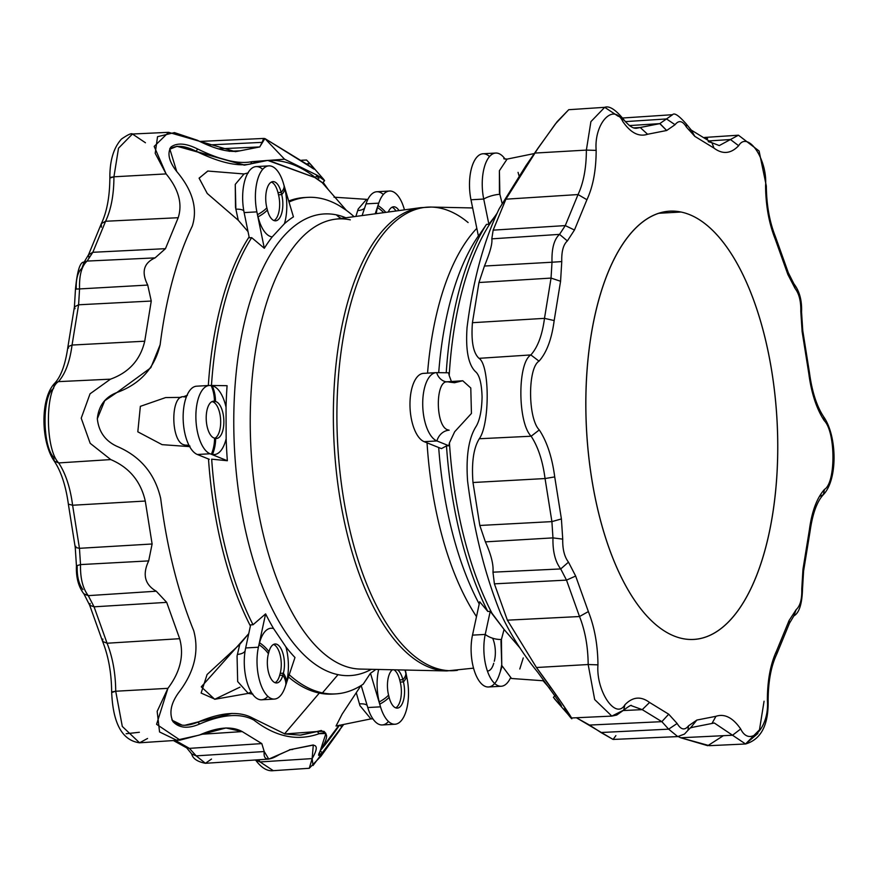 <?xml version="1.0" encoding="UTF-8"?>
<svg xmlns="http://www.w3.org/2000/svg" width="878" height="878" viewBox="0 0 878 878"><rect width="100%" height="100%" fill="white"/><g stroke="black" fill="none" stroke-linecap="round" stroke-linejoin="round"><path stroke-width="1.32" d="M325.903 733.492L323.993 731.33L317.254 731.528L319.142 733.69C297.433 741.471 275.681 736.938 253.896 720.092C275.681 736.938 297.433 741.471 319.142 733.69L325.903 733.492L318.736 755.42L322.27 752.742L320.13 750.756C325.409 744.72 331.873 736.192 339.523 725.184L341.948 726.797L343.583 724.471L322.27 752.742C317.836 757.099 317.43 755.969 321.063 749.34C329.009 736.412 328.361 731.198 319.142 733.69L317.254 731.528L284.922 733.964L252.524 718.028L284.922 733.964L300.166 735.127L317.254 731.528L301 735.073L321.359 730.518L324.586 732.768M350.3 219.84A225.405 100.224 -93.2 0 0 334.891 219.259A225.405 100.224 86.8 0 0 251.02 449.624A225.405 100.224 86.8 0 0 360.32 669.069A225.405 100.224 -93.2 0 1 251.02 449.624A225.405 100.224 -93.2 0 1 334.891 219.259L420.551 207.68L431.263 207.065A232.132 103.22 86.8 0 0 337.02 426.949A232.132 103.22 86.8 0 0 441.579 669.727A28.502 25.352 101.8 0 1 438.023 669.925A232.132 103.22 86.8 0 0 446.737 670.935A232.132 103.22 -93.2 0 1 438.023 669.925A232.132 103.22 -93.2 0 1 333.717 435.192A232.132 103.22 -93.2 0 1 420.551 207.68A232.132 103.22 86.8 0 0 333.717 435.192A232.132 103.22 86.8 0 0 438.023 669.925A28.502 25.352 -78.2 0 0 441.579 669.727A232.132 103.22 -93.2 0 1 337.02 426.949A232.132 103.22 -93.2 0 1 431.263 207.065A232.132 103.22 -93.2 0 1 439.977 208.075A232.132 103.22 -93.2 0 1 468.117 222.551M476.491 616.608A225.405 100.224 -93.2 0 1 427.048 442.83A225.405 100.224 86.8 0 0 476.491 616.608M427.553 373.128A225.405 100.224 -93.2 0 1 476.82 228.346A225.405 100.224 86.8 0 0 427.553 373.128M441.579 669.727A232.132 103.22 86.8 0 0 457.449 670.32A232.132 103.22 -93.2 0 1 441.579 669.727M704.595 137.451L738.442 135.201L730.452 139.525L738.442 135.201L759.086 150.994L766.34 186.059C766.527 205.079 769.556 221.925 775.406 236.599L775.175 238.981L787.873 274.518L788.312 272.729L787.873 274.518L775.175 238.981L775.406 236.599L788.312 272.729L793.964 283.923L795.051 288.401C799.123 293.746 801.043 301.428 800.802 311.427L802.13 331.621L808.814 373.644C811.393 393.212 816.54 408.874 824.255 420.628C835.713 432.053 835.889 482.735 824.497 489.397C816.847 497.947 811.81 511.479 809.362 530.005L802.964 569.306L801.768 588.973C802.075 599.092 800.209 605.974 796.17 609.628L789.081 620.537L776.613 650.828C770.5 663.911 767.416 680.351 767.372 700.172C769.655 727.149 749.988 748.374 740.681 728.97C732.856 717.655 724.613 713.43 715.954 716.305L696.858 720.059L688.484 725.854C684.719 730.617 680.944 729.827 677.136 723.483L668.707 714.198L649.566 702.466C640.874 695.969 632.643 696.759 624.884 704.825C615.697 720.377 595.866 690.92 597.962 664.855C597.775 644.979 594.571 627.221 588.359 611.582L575.661 576.045L568.483 562.15C564.411 556.806 562.491 549.134 562.732 539.136L561.404 518.942L554.72 476.908C552.141 457.339 546.994 441.678 539.279 429.935C527.821 418.499 527.645 367.816 539.037 361.154C546.676 352.616 551.724 339.073 554.172 320.558L560.57 281.256L561.766 261.578C561.459 251.47 563.325 244.589 567.364 240.934L574.453 230.025L586.921 199.723C593.034 186.652 596.118 170.2 596.162 150.379C593.879 123.403 613.546 102.177 622.842 121.581C630.678 132.907 638.921 137.133 647.58 134.257L666.676 130.493L675.05 124.709C678.815 119.946 682.59 120.725 686.398 127.069L694.816 136.364L713.968 148.097C722.66 154.594 730.891 153.804 738.65 145.726C747.826 130.174 767.668 159.642 765.572 185.708C765.759 205.573 768.963 223.33 775.175 238.981C768.963 223.33 765.759 205.573 765.572 185.708L766.34 186.059L765.572 185.708C767.668 159.642 747.826 130.174 738.65 145.726L730.452 139.525L738.65 145.726C730.891 153.804 722.66 154.594 713.968 148.097L711.959 142.752L713.968 148.097L694.816 136.364L691.293 130.109L694.816 136.364L686.398 127.069L686.322 124.05C678.946 115.611 674.37 112.494 672.581 114.7L666.512 118.947L675.05 124.709L666.512 118.947L659.762 123.622L666.676 130.493L659.971 123.611L640.194 127.475L647.58 134.257L640.194 127.475L636.407 128.287L659.762 123.622L672.581 114.7L622.458 118.025M730.452 139.525L719.269 145.572L730.452 139.525L709.512 140.897L730.452 139.525M708.217 141.654L711.959 142.752L691.293 130.109L686.333 124.083M688.593 129.637L691.293 130.109M622.381 117.915C614.885 109.157 608.992 105.634 604.712 107.325L590.905 121.636L586.372 150.094L590.905 121.636L604.712 107.325L617.914 116.061L622.381 117.915L622.842 121.581L622.381 117.915C628 125.159 632.665 128.616 636.407 128.287M586.372 150.094L596.162 150.379L586.372 150.094C586.328 167.95 583.552 182.778 578.042 194.554L586.921 199.723L578.042 194.554L565.278 225.591L574.453 230.025L565.278 225.591L559.549 234.371L567.364 240.934L559.549 234.371C554.095 239.288 551.582 248.573 552.01 262.226L561.766 261.578L552.01 262.226L551.044 278.085L560.57 281.256L551.044 278.085L544.492 318.352L554.172 320.558L544.492 318.352C542.286 335.045 537.742 347.238 530.861 354.931L539.037 361.154L530.861 354.931C517.383 362.812 517.592 422.713 531.146 436.223L539.279 429.935L531.146 436.223C538.093 446.803 542.725 460.917 545.051 478.543L554.72 476.908L545.051 478.543L551.9 521.609L561.404 518.942L551.9 521.609L552.964 537.885L562.732 539.136L552.964 537.885C552.635 551.384 555.225 561.733 560.724 568.933L568.483 562.15L560.724 568.933L566.508 580.117L575.661 576.045L566.508 580.117L579.513 616.532L588.359 611.582L579.513 616.532C585.121 630.624 588.008 646.625 588.172 664.525L597.962 664.855L588.172 664.525L594.68 699.579L611.823 716.097L594.68 699.579L588.172 664.525C588.008 646.625 585.121 630.624 579.513 616.532L566.508 580.117L560.724 568.933C555.225 561.733 552.635 551.384 552.964 537.885L551.9 521.609L545.051 478.543C542.725 460.917 538.093 446.803 531.146 436.223C517.592 422.713 517.383 362.812 530.861 354.931C537.742 347.238 542.286 335.045 544.492 318.352L551.044 278.085L552.01 262.226C551.582 248.573 554.095 239.288 559.549 234.371L565.278 225.591L578.042 194.554C583.552 182.778 586.328 167.95 586.372 150.094L534.647 153.079L586.372 150.094M623.731 710.104L624.884 704.825L623.731 710.104L611.823 716.097L616.718 715.054L623.731 710.104C629.076 706.055 631.644 704.584 631.425 705.714L642.235 709.644L649.566 702.466L642.235 709.644L661.847 721.661L668.707 714.198L661.847 721.661L668.641 729.157L677.136 723.483L668.641 729.157L677.75 736.598L668.641 729.157L661.847 721.661L642.235 709.644L631.425 705.714M615.884 735.632L613.096 739.441L600.947 732.515L668.641 729.157L600.947 732.515L589.511 725.063L661.847 721.661L589.511 725.063L576.396 717.754L613.096 739.441L677.75 736.598L684.5 734.063L688.023 730.255L688.484 725.854L687.935 730.375M690.69 727.675L696.858 720.059L690.69 727.675L691.71 727.642L690.569 727.686L711.97 723.472L715.954 716.305L711.97 723.472L690.536 727.697M764.069 701.204L759.481 729.805L745.554 743.984L732.537 735.237L680.691 737.761L678.222 736.565L680.691 737.761L732.537 735.237L714.297 722.989L732.537 735.237L740.681 728.97L732.537 735.237L745.554 743.984L757.868 733.47M723.373 735.687L707.778 745.707L680.691 737.761L709.402 745.674L745.554 743.984C761.083 739.43 768.612 724.943 768.14 700.512L767.372 700.172L768.14 700.512C768.228 681.558 771.071 666.172 776.657 654.362L776.613 650.828L776.657 654.362L789.443 623.292L789.081 620.537L789.443 623.292L793.844 615.939L796.17 609.628L793.844 615.939M819.591 496.366L823.312 494.72C816.968 501.536 812.556 513.718 810.076 531.267L803.579 571.117L802.964 569.306L803.579 571.117L802.525 588.897L801.768 588.973L802.964 569.306L809.362 530.005L810.076 531.267L809.362 530.005C811.81 511.479 816.847 497.947 824.497 489.397L823.312 494.72L824.497 489.397C835.889 482.735 835.713 432.053 824.255 420.628L823.773 416.929L824.255 420.628C816.54 408.874 811.393 393.212 808.814 373.644L809.527 373.117L808.814 373.644L802.13 331.621L802.766 330.6L802.13 331.621L800.802 311.427C801.043 301.428 799.123 293.746 795.051 288.401L787.873 274.518L795.051 288.401M823.312 494.72C837.908 479.75 837.206 436.223 823.773 416.929C816.792 406.415 812.051 391.807 809.527 373.117L802.766 330.6L801.559 312.206L800.802 311.427M801.559 312.195C802.053 300.605 799.54 291.189 794.008 283.967L794.327 284.395M686.398 127.069C682.59 120.725 678.815 119.946 675.05 124.709L666.676 130.493L647.58 134.257C638.921 137.133 630.678 132.907 622.842 121.581C613.546 102.177 593.879 123.403 596.162 150.379C596.118 170.2 593.034 186.652 586.921 199.723L574.453 230.025L567.364 240.934C563.325 244.589 561.459 251.47 561.766 261.578L560.57 281.256L554.172 320.558C551.724 339.073 546.676 352.616 539.037 361.154C527.645 367.816 527.821 418.499 539.279 429.935C546.994 441.678 552.141 457.339 554.72 476.908L561.404 518.942L562.732 539.136C562.491 549.134 564.411 556.806 568.483 562.15L575.661 576.045L588.359 611.582C594.571 627.221 597.775 644.979 597.962 664.855C595.866 690.92 615.697 720.377 624.884 704.825C632.643 696.759 640.874 695.969 649.566 702.466L668.707 714.198L677.136 723.483C680.944 729.827 684.719 730.617 688.484 725.854L696.858 720.059L715.954 716.305C724.613 713.43 732.856 717.655 740.681 728.97C749.988 748.374 769.655 727.149 767.372 700.172C767.416 680.351 770.5 663.911 776.613 650.828L789.081 620.537L796.17 609.628C800.209 605.974 802.075 599.092 801.768 588.973M681.021 212.026A214.462 95.362 -93.2 0 1 765.254 549.233A214.462 95.362 -93.2 0 1 599.026 514.574A214.462 95.362 -93.2 0 1 681.021 212.026A214.462 95.362 86.8 0 0 669.662 211.159A214.462 95.362 86.8 0 0 586.559 430.659A214.462 95.362 86.8 0 0 693.872 639.404A214.462 95.362 86.8 0 0 777.524 432.602A214.462 95.362 86.8 0 0 681.021 212.026L658.478 213.299L681.021 212.026M625.169 121.625L666.512 118.947L625.169 121.625M633.488 127.914L640.194 127.475L633.488 127.914M563.906 708.875L567.923 714.253C581.28 731.231 558.21 696.967 536.447 667.51L507.374 620.175L494.402 583.848L492.964 572.182C493.677 564.784 491.153 554.687 485.391 541.869L479.816 525.472L472.99 482.516C471.453 462.607 473.56 448.01 479.3 438.748C489.946 423.975 489.781 364.853 479.026 358.334C473.231 353.077 471.036 341.202 472.43 322.698L478.971 282.518L484.436 266.034C490.111 252.326 492.569 243.261 491.801 238.849L493.162 230.146L505.904 199.185L538.412 147.614L557.168 121.625L568.725 109.706L555.401 123.908L534.647 153.079L505.904 199.185L578.042 194.554L505.904 199.185L493.162 230.146L565.278 225.591L493.162 230.146L491.801 238.849L559.549 234.371L491.801 238.849C492.569 243.261 490.111 252.326 484.436 266.034L552.01 262.226L484.436 266.034L478.971 282.518L551.044 278.085L478.971 282.518L472.43 322.698L544.492 318.352L472.43 322.698C471.036 341.202 473.231 353.077 479.026 358.334L530.861 354.931L479.026 358.334C489.781 364.853 489.946 423.975 479.3 438.748L531.146 436.223L479.3 438.748C473.56 448.01 471.453 462.607 472.99 482.516L545.051 478.543L472.99 482.516L479.816 525.472L551.9 521.609L479.816 525.472L485.391 541.869L552.964 537.885L485.391 541.869C491.153 554.687 493.677 564.784 492.964 572.182L560.724 568.933L492.964 572.182L494.402 583.848L566.508 580.117L494.402 583.848L507.374 620.175L579.513 616.532L507.374 620.175L536.447 667.51L588.172 664.525L536.447 667.51L560.603 701.357L571.446 717.985L568.231 714.604M623.325 710.543L642.235 709.644L623.325 710.543M538.412 147.614L525.867 165.777L499.242 208.657C483.69 241.077 472.968 280.664 467.063 327.406C465.45 350.651 468.49 365.588 476.15 372.239C479.706 375.938 481.693 384.191 482.077 396.999C481.781 410.114 479.86 419.805 476.337 426.06C468.731 437.727 465.823 456.055 467.59 481.067C473.835 530.345 484.854 574.464 500.658 613.426C510.283 634.059 522.684 653.726 537.874 672.416L557.728 699.865C562.205 706.538 562.611 707.811 558.946 703.706L553.414 697.362L558.946 703.706L559.703 702.85L558.946 703.706L561.393 705.956M567.923 714.253L554.435 698.789M705.846 138.285L707.591 138.669M558.946 703.706C562.611 707.811 562.205 706.538 557.728 699.865L537.874 672.416C522.684 653.726 510.283 634.059 500.658 613.426C484.854 574.464 473.835 530.345 467.59 481.067C465.823 456.055 468.731 437.727 476.337 426.06C479.86 419.805 481.781 410.114 482.077 396.999C481.693 384.191 479.706 375.938 476.15 372.239C468.49 365.588 465.45 350.651 467.063 327.406C472.968 280.664 483.69 241.077 499.242 208.657L531.783 157.272M497.069 213.255L490.637 222.65A248.661 110.562 86.8 0 0 449.196 375.554L451.446 381.59L449.196 375.554A248.661 110.562 -93.2 0 1 490.637 222.65L488.87 224.241L486.478 224.373L478.422 236.182L470.981 199.778L478.422 236.182L486.478 224.373A248.661 110.562 86.8 0 0 446.233 372.766A248.661 110.562 -93.2 0 1 486.478 224.373L488.87 224.241L483.723 199.054L470.981 199.778L483.723 199.054A34.483 15.332 -93.2 0 1 495.708 153.046A34.483 15.332 -93.2 0 1 505.113 159.17A34.483 15.332 86.8 0 0 487.081 160.147A34.483 15.332 86.8 0 0 483.723 199.054L488.87 224.241L494.863 216.46M448.987 382.04L454.508 382.731L462.519 380.8M462.761 380.767L470.784 387.999L471.442 413.45L454.683 431.724L449.437 442.852A248.661 110.562 86.8 0 0 491.998 613.272L504.071 629.438L520.259 648.282L504.071 629.438L500.976 641.105L501.766 665.469L511.545 678.496L501.766 665.469L501.426 639.469A14.246 7.189 14.8 0 1 485.238 634.421L490.22 611.34L491.998 613.272A248.661 110.562 -93.2 0 1 449.437 442.852L448.867 445.761L446.474 445.903L441.436 448.625L424.173 441.678L441.436 448.625L446.474 445.903A248.661 110.562 86.8 0 0 487.828 611.472A248.661 110.562 -93.2 0 1 446.474 445.903L448.867 445.761L436.915 440.954L424.173 441.678L436.915 440.954A34.483 15.332 -93.2 0 1 422.713 404.396A34.483 15.332 -93.2 0 1 436.201 372.645A34.483 15.332 -93.2 0 1 436.673 372.634L448.603 372.799L449.196 375.554L448.603 372.799L436.673 372.634A34.483 15.332 86.8 0 0 422.713 403.858A34.483 15.332 86.8 0 0 436.915 440.954L448.867 445.761L449.437 442.852L454.683 431.724L471.442 413.45L470.784 387.999L462.761 380.767L446.101 381.864M185.093 725.206L197.671 722.045L185.093 725.206M284.516 733.876L319.307 693.071A248.661 110.562 -93.2 0 1 288.467 676.993A248.661 110.562 86.8 0 0 319.307 693.071L284.516 733.876M239.957 687.156L214.704 699.283L201.271 686.837L248.748 633.653L239.76 644.386L207.087 674.524L201.117 693.06L215.033 699.228L248.276 693.39L237.675 681.569L237.06 656.02L239.76 644.386L237.06 656.02L237.675 681.569L248.276 693.39L251.141 691.952M250.406 625.959A248.661 110.562 -93.2 0 1 208.492 458.985A248.661 110.562 86.8 0 0 250.406 625.959M189.681 446.628L162.101 444.652L137.813 431.822L140.359 406.349L165.646 397.569L140.359 406.349L137.813 431.822L162.101 444.652L189.681 446.628M208.316 385.519A248.661 110.562 -93.2 0 1 249.111 236.917A248.661 110.562 86.8 0 0 208.316 385.519M248.331 172.856L244.018 173.965L235.26 184.38L235.875 209.194A14.246 4.719 167.8 0 1 243.821 210.907A14.246 4.719 -12.2 0 0 235.875 209.194L238.278 220.279L235.502 207.395L235.26 184.38L244.018 173.965L207.746 171.034L199.119 178.212L207.274 193.511L238.278 220.279L248.024 231.605L238.278 220.279L207.23 193.456L199.108 178.135L207.867 171.045M307.563 197.363A248.661 110.562 -93.2 0 1 354.086 216.668A248.661 110.562 86.8 0 0 289.005 202.039A248.661 110.562 -93.2 0 1 307.563 197.363L304.414 197.55A248.661 110.562 86.8 0 0 288.697 201.018A248.661 110.562 -93.2 0 1 305.994 197.484M345.932 210.04L339.446 205.792M336.054 726.007L342.168 714.066L360.935 685.63L342.19 714.023L336.033 726.007L370.9 718.895L359.947 705.638L356.402 693.181L359.947 705.638L370.9 718.895L372.887 718.83M334.057 693.971A248.661 110.562 -93.2 0 1 319.307 693.071A248.661 110.562 86.8 0 0 332.477 694.081A248.661 110.562 86.8 0 0 334.057 693.971M321.304 748.901L338.875 725.426L321.304 748.901M322.083 182.591L314.818 177.521L268.459 160.367L314.818 177.521L267.68 160.4L244.71 165.108L195.673 151.29L244.216 165.141L177.126 146.275L169.871 149.172C175.973 144.826 184.742 145.528 196.167 151.268C219.116 162.441 237.258 166.688 250.592 163.999C272.125 156.284 293.702 160.784 315.312 177.499L322.566 182.854M479.223 603.976A231.199 102.803 -93.2 0 1 438.693 447.517A231.199 102.803 86.8 0 0 479.223 603.976M438.715 372.667A231.199 102.803 -93.2 0 1 478.367 235.941A231.199 102.803 86.8 0 0 438.715 372.667M479.695 601.781L487.828 611.472L490.22 611.34L487.828 611.472L479.695 601.781L472.496 635.134L479.695 601.781M502.04 666.446L499.242 674.853L502.04 666.446M500.493 670.507A34.483 15.332 86.8 0 0 501.656 665.052A34.483 15.332 -93.2 0 1 500.493 670.507M501.239 640.183A34.483 15.332 86.8 0 0 501.097 639.48A34.483 15.332 -93.2 0 1 501.239 640.183M494.676 683.49A34.483 15.332 86.8 0 0 499.242 674.853A34.483 15.332 -93.2 0 1 478.916 680.637A34.483 15.332 -93.2 0 1 472.496 635.134A34.483 15.332 -93.2 0 1 473.11 632.61A34.483 15.332 86.8 0 0 472.496 635.134L485.238 634.421L472.496 635.134A34.483 15.332 86.8 0 0 474.098 670.046A34.483 15.332 86.8 0 0 488.475 686.969L501.228 686.256A34.483 15.332 -93.2 0 1 486.851 669.321A34.483 15.332 -93.2 0 1 485.238 634.421A34.483 15.332 86.8 0 0 490.55 678.112A34.483 15.332 86.8 0 0 510.316 678.255A34.483 15.332 -93.2 0 1 501.228 686.256M487.411 671.044A18.526 8.242 86.8 0 0 487.575 671.044L487.411 671.044A18.526 8.242 -93.2 0 0 493.743 663.252M492.646 638.218A18.526 8.242 -93.2 0 1 494.281 661.277M523.255 657.918L519.787 669.014M504.071 629.438L490.22 611.34L485.238 634.421A14.246 7.189 -165.2 0 0 501.426 639.469L504.071 629.438M448.076 381.919C434.961 378.637 435.148 427.586 448.241 429.946L449.152 430.198A14.246 12.511 -74.6 0 0 436.915 440.954A14.246 12.511 105.4 0 1 449.152 430.198L448.241 429.946C435.148 427.586 434.961 378.637 448.076 381.919M423.931 373.359A34.483 15.332 86.8 0 0 423.448 373.369A34.483 15.332 86.8 0 0 409.971 405.12A34.483 15.332 86.8 0 0 424.173 441.678A34.483 15.332 -93.2 0 1 409.971 404.582A34.483 15.332 -93.2 0 1 423.931 373.359M425.523 442.084A34.483 15.332 -93.2 0 1 424.173 441.678M446.759 381.941A14.246 12.621 97.1 0 1 436.673 372.634A14.246 12.621 -82.9 0 0 446.452 381.897M503.763 158.753L507.1 159.105L499.395 170.705L499.417 192.48L502.062 203.169L499.867 194.268A14.246 4.511 -13.9 0 0 483.723 199.054A14.246 4.511 166.1 0 1 499.867 194.268L499.395 170.705L507.1 159.105L534.307 153.551M495.708 153.046L482.966 153.771A34.483 15.332 86.8 0 0 470.981 199.778A34.483 15.332 -93.2 0 1 473.253 163.11A34.483 15.332 -93.2 0 1 489.518 156.536M471.607 202.555A34.483 15.332 -93.2 0 1 470.981 199.778M518.053 172.362L519.041 175.787M341.246 218.402A19.953 17.747 101.8 0 1 336.417 214.858A231.199 102.803 86.8 0 0 233.767 423.185A231.199 102.803 86.8 0 0 338.019 674.644A231.199 102.803 86.8 0 0 371.361 669.31A231.199 102.803 -93.2 0 1 338.019 674.644L322.456 692.896A248.661 110.562 86.8 0 0 363.207 684.171L370.472 673.239A237.082 105.415 86.8 0 0 375.861 669.409A237.082 105.415 -93.2 0 1 370.472 673.239L380.514 706.834A34.483 15.332 -93.2 0 1 379.779 704.156L379.23 701.961A34.483 15.332 -93.2 0 1 378.659 669.464A34.483 15.332 86.8 0 0 379.23 701.961A37.535 13.247 -14 0 0 388.581 695.135A18.526 8.242 -93.2 0 1 392.466 669.76A18.526 8.242 86.8 0 0 388.581 695.135L389.13 697.33L388.581 695.135A37.535 13.247 166 0 1 379.23 701.961L379.779 704.156A37.535 13.247 -14 0 0 389.13 697.33A37.535 13.247 166 0 1 379.779 704.156A34.483 15.332 86.8 0 0 380.514 706.834L370.472 673.239L363.207 684.171A248.661 110.562 -93.2 0 1 335.626 693.905A248.661 110.562 -93.2 0 1 322.456 692.896L338.019 674.644A231.199 102.803 -93.2 0 1 233.767 423.185A231.199 102.803 -93.2 0 1 336.417 214.858A19.953 17.747 -78.2 0 0 341.246 218.402M345.833 217.777A231.199 102.803 86.8 0 0 336.417 214.858A231.199 102.803 -93.2 0 1 345.833 217.777M293.439 216.866A237.082 105.415 86.8 0 0 284.428 223.714L272.202 236.906A237.082 105.415 86.8 0 0 264.322 248.276L251.679 237.653A248.661 110.562 86.8 0 0 211.466 385.475A248.661 110.562 -93.2 0 1 251.679 237.653L249.286 237.784L251.679 237.653L264.322 248.276A237.082 105.415 -93.2 0 1 272.202 236.906A34.483 15.332 -93.2 0 1 258.066 216.855L257.517 214.66A34.483 15.332 -93.2 0 1 256.881 211.872L264.322 248.276L256.881 211.872L244.139 212.597L249.286 237.784L244.139 212.597L256.881 211.872A34.483 15.332 -93.2 0 1 268.877 165.876A34.483 15.332 -93.2 0 1 283.396 183.272A34.483 15.332 -93.2 0 1 284.121 185.938L284.67 188.144A34.483 15.332 -93.2 0 1 284.428 223.714A237.082 105.415 -93.2 0 1 293.439 216.866L283.396 183.272L293.439 216.866M227.084 385.694A237.082 105.415 86.8 0 0 226.041 407.227L226.151 438.726A237.082 105.415 86.8 0 0 227.347 460.731L211.675 459.172A248.661 110.562 86.8 0 0 253.029 624.752L265.606 613.887A237.082 105.415 86.8 0 0 273.574 628.571L285.899 646.877A237.082 105.415 86.8 0 0 294.975 657.501A237.082 105.415 -93.2 0 1 285.899 646.877A34.483 15.332 -93.2 0 1 286.404 682.601L285.866 684.577A34.483 15.332 -93.2 0 1 285.152 686.947L294.975 657.501L285.152 686.947A34.483 15.332 -93.2 0 1 274.386 699.075A34.483 15.332 -93.2 0 1 260.009 682.14A34.483 15.332 -93.2 0 1 258.406 647.24A34.483 15.332 -93.2 0 1 259.021 644.715L259.548 642.74A34.483 15.332 -93.2 0 1 273.574 628.571A237.082 105.415 -93.2 0 1 265.606 613.887L258.406 647.24L265.606 613.887L253.029 624.752A248.661 110.562 -93.2 0 1 211.675 459.172L227.347 460.731A237.082 105.415 -93.2 0 1 226.151 438.726A34.483 15.332 -93.2 0 1 212.509 454.409L211.422 454.189A34.483 15.332 -93.2 0 1 210.083 453.772L227.347 460.731L210.083 453.772L197.341 454.497L209.282 459.304L197.341 454.497L210.083 453.772A34.483 15.332 -93.2 0 1 195.882 417.215A34.483 15.332 -93.2 0 1 209.359 385.464A34.483 15.332 -93.2 0 1 209.842 385.453A34.483 15.332 -93.2 0 1 211.192 385.607L212.267 385.826A34.483 15.332 -93.2 0 1 226.041 407.227A237.082 105.415 -93.2 0 1 227.084 385.694L209.842 385.453L227.084 385.694M289.224 674.721A248.661 110.562 86.8 0 0 322.456 692.896A248.661 110.562 -93.2 0 1 289.224 674.721M404.945 670.035A34.483 15.332 -93.2 0 1 405.845 673.239L406.393 675.445A34.483 15.332 -93.2 0 1 407.019 678.222L405.351 670.046L407.019 678.222A34.483 15.332 -93.2 0 1 395.034 724.229A34.483 15.332 -93.2 0 1 380.514 706.834L367.772 707.547L380.514 706.834A34.483 15.332 86.8 0 0 400.906 721.101A34.483 15.332 86.8 0 0 407.019 678.222A34.483 15.332 86.8 0 0 406.393 675.445L405.845 673.239A34.483 15.332 86.8 0 0 404.945 670.035M388.482 721.464A34.483 15.332 -93.2 0 1 367.772 707.547L361.176 685.488L367.772 707.547A34.483 15.332 86.8 0 0 382.292 724.954L395.034 724.229M397.547 669.87A18.526 8.242 -93.2 0 1 402.87 679.704A37.535 13.247 -14 0 0 405.845 673.239A37.535 13.247 166 0 1 402.87 679.704A18.526 8.242 86.8 0 0 397.547 669.87M399.688 679.89L402.87 679.704L399.688 679.89L400.236 682.085L403.419 681.91L402.87 679.704L403.419 681.91A37.535 13.247 -14 0 0 406.393 675.445A37.535 13.247 166 0 1 403.419 681.91A18.526 8.242 -93.2 0 1 400.478 706.439A18.526 8.242 -93.2 0 1 389.13 697.33A18.526 8.242 86.8 0 0 397.317 708.118A18.526 8.242 86.8 0 0 403.419 681.91L400.236 682.085A18.526 8.242 -93.2 0 1 395.704 707.855A18.526 8.242 86.8 0 0 400.236 682.085L399.688 679.89A18.526 8.242 86.8 0 0 393.97 669.793A18.526 8.242 -93.2 0 1 399.688 679.89M367.103 705.33A14.246 5.334 -15.9 0 0 359.442 703.893A14.246 5.334 164.1 0 1 367.103 705.33M267.834 696.309A34.483 15.332 -93.2 0 1 249.056 687.781A34.483 15.332 -93.2 0 1 244.556 668.531A34.483 15.332 -93.2 0 1 245.664 647.953L250.636 624.884L253.029 624.752L250.636 624.884L245.664 647.953L258.406 647.24L245.664 647.953A34.483 15.332 86.8 0 0 247.267 682.865A34.483 15.332 86.8 0 0 261.644 699.799L274.386 699.075M285.899 646.877L273.574 628.571A34.483 15.332 86.8 0 0 259.548 642.74A37.535 20.139 15.2 0 1 268.953 651.783A18.526 8.242 -93.2 0 1 280.247 647.404A18.526 8.242 -93.2 0 1 283.374 673.196A37.535 20.139 15.2 0 1 286.404 682.601A34.483 15.332 86.8 0 0 285.899 646.877M268.953 651.783L268.416 653.759L268.953 651.783A37.535 20.139 -164.8 0 0 259.548 642.74L259.021 644.715A37.535 20.139 15.2 0 1 268.416 653.759A37.535 20.139 -164.8 0 0 259.021 644.715A34.483 15.332 86.8 0 0 258.406 647.24A34.483 15.332 86.8 0 0 264.827 692.731A34.483 15.332 86.8 0 0 285.152 686.947A34.483 15.332 86.8 0 0 285.866 684.577L286.404 682.601A37.535 20.139 -164.8 0 0 283.374 673.196A18.526 8.242 86.8 0 0 283.045 653.792A18.526 8.242 86.8 0 0 275.121 643.991A18.526 8.242 86.8 0 0 268.953 651.783M280.192 673.382L283.374 673.196L280.192 673.382L279.654 675.347L282.837 675.171L283.374 673.196L282.837 675.171A37.535 20.139 15.2 0 1 285.866 684.577A37.535 20.139 -164.8 0 0 282.837 675.171A18.526 8.242 -93.2 0 1 271.532 679.55A18.526 8.242 -93.2 0 1 268.416 653.759A18.526 8.242 86.8 0 0 268.745 673.163A18.526 8.242 86.8 0 0 276.669 682.963A18.526 8.242 86.8 0 0 282.837 675.171L279.654 675.347A18.526 8.242 -93.2 0 1 275.055 682.7A18.526 8.242 86.8 0 0 279.654 675.347L280.192 673.382A18.526 8.242 86.8 0 0 273.541 644.441A18.526 8.242 -93.2 0 1 280.192 673.382M245.072 651.125A14.246 7.386 13 0 1 237.422 654.395A14.246 7.386 -167 0 0 245.072 651.125M184.325 444.872L185.159 445.124A14.246 12.709 106.6 0 1 188.671 445.464A14.246 12.709 -73.4 0 0 185.159 445.124L184.325 444.872C170.431 442.545 170.244 393.596 184.161 396.845L184.984 396.955M181.087 397.383L165.646 397.569M197.1 386.177A34.483 15.332 86.8 0 0 196.617 386.188A34.483 15.332 86.8 0 0 183.14 417.939A34.483 15.332 86.8 0 0 197.341 454.497A34.483 15.332 -93.2 0 1 186.092 437.979A34.483 15.332 -93.2 0 1 184.819 401.937A34.483 15.332 -93.2 0 1 197.1 386.177M226.151 438.726L226.041 407.227A34.483 15.332 86.8 0 0 212.267 385.826A37.535 33.386 101.8 0 1 215.516 401.52A18.526 8.242 -93.2 0 1 223.868 421.67A18.526 8.242 -93.2 0 1 215.637 438.363A37.535 33.386 101.8 0 1 212.509 454.409A34.483 15.332 86.8 0 0 226.151 438.726M212.322 401.696L215.516 401.52A37.535 33.386 -78.2 0 0 212.267 385.826L211.192 385.607A37.535 33.386 101.8 0 1 214.43 401.29A37.535 33.386 -78.2 0 0 211.192 385.607A34.483 15.332 86.8 0 0 209.842 385.453A34.483 15.332 86.8 0 0 195.871 416.677A34.483 15.332 86.8 0 0 210.083 453.772A34.483 15.332 86.8 0 0 211.422 454.189L212.509 454.409A37.535 33.386 -78.2 0 0 215.637 438.363A18.526 8.242 86.8 0 0 216.625 438.44A18.526 8.242 86.8 0 0 223.846 420.573A18.526 8.242 86.8 0 0 215.516 401.52L212.322 401.696A18.526 8.242 -93.2 0 1 220.576 419.036A18.526 8.242 -93.2 0 1 214.934 438.21A18.526 8.242 86.8 0 0 220.576 419.036A18.526 8.242 86.8 0 0 212.322 401.696L212.322 401.696M214.561 438.133L215.637 438.363L214.561 438.133A37.535 33.386 101.8 0 1 211.422 454.189A37.535 33.386 -78.2 0 0 214.561 438.133A18.526 8.242 -93.2 0 1 206.198 417.983A18.526 8.242 -93.2 0 1 214.43 401.29A18.526 8.242 86.8 0 0 213.442 401.224A18.526 8.242 86.8 0 0 206.22 419.08A18.526 8.242 86.8 0 0 214.561 438.133M268.877 165.876L256.135 166.59A34.483 15.332 86.8 0 0 244.139 212.597A34.483 15.332 -93.2 0 1 246.422 175.929A34.483 15.332 -93.2 0 1 262.676 169.355M272.202 236.906L284.428 223.714A34.483 15.332 86.8 0 0 284.67 188.144A37.535 13.247 166 0 1 281.706 194.609A18.526 8.242 -93.2 0 1 278.754 219.138A18.526 8.242 -93.2 0 1 267.406 210.029A37.535 13.247 166 0 1 258.066 216.855A34.483 15.332 86.8 0 0 272.202 236.906M278.513 194.784L281.706 194.609L281.158 192.403L277.964 192.589L278.513 194.784A18.526 8.242 -93.2 0 1 273.991 220.554A18.526 8.242 86.8 0 0 278.513 194.784L277.964 192.589L281.158 192.403L281.706 194.609A37.535 13.247 -14 0 0 284.67 188.144L284.121 185.938A37.535 13.247 166 0 1 281.158 192.403A37.535 13.247 -14 0 0 284.121 185.938A34.483 15.332 86.8 0 0 283.396 183.272A34.483 15.332 86.8 0 0 263.005 168.993A34.483 15.332 86.8 0 0 256.881 211.872A34.483 15.332 86.8 0 0 257.517 214.66L258.066 216.855A37.535 13.247 -14 0 0 267.406 210.029A18.526 8.242 86.8 0 0 275.604 220.817A18.526 8.242 86.8 0 0 281.706 194.609L278.513 194.784M266.857 207.834L267.406 210.029L266.857 207.834A37.535 13.247 166 0 1 257.517 214.66A37.535 13.247 -14 0 0 266.857 207.834A18.526 8.242 -93.2 0 1 269.809 183.304A18.526 8.242 -93.2 0 1 281.158 192.403A18.526 8.242 86.8 0 0 272.959 181.625A18.526 8.242 86.8 0 0 266.857 207.834M271.39 182.064A18.526 8.242 -93.2 0 1 277.964 192.589A18.526 8.242 86.8 0 0 271.39 182.064M376.234 213.672A34.483 15.332 -93.2 0 1 377.507 207.493L378.045 205.529A34.483 15.332 -93.2 0 1 378.758 203.147L375.202 213.804L378.758 203.147L366.016 203.872L362.109 215.582L366.016 203.872L378.758 203.147A34.483 15.332 -93.2 0 1 389.525 191.031A34.483 15.332 -93.2 0 1 404.451 209.853A34.483 15.332 86.8 0 0 378.758 203.147A34.483 15.332 86.8 0 0 378.045 205.529L377.507 207.493A34.483 15.332 86.8 0 0 376.234 213.672M358.213 208.986L366.455 199.504L358.213 208.986L357.719 210.533L358.213 208.986M355.886 216.416L357.719 210.533L355.886 216.416M389.525 191.031L376.772 191.744A34.483 15.332 86.8 0 0 366.016 203.872A34.483 15.332 -93.2 0 1 383.324 194.51M383.719 212.652A37.535 20.139 -164.8 0 0 377.507 207.493A37.535 20.139 15.2 0 1 383.719 212.652M385.782 212.377A37.535 20.139 -164.8 0 0 378.045 205.529A37.535 20.139 15.2 0 1 385.782 212.377M388.296 212.037A18.526 8.242 -93.2 0 1 399.007 210.588A18.526 8.242 86.8 0 0 393.607 206.78A18.526 8.242 86.8 0 0 388.296 212.037M392.038 207.219A18.526 8.242 -93.2 0 1 395.956 211.005A18.526 8.242 86.8 0 0 392.038 207.219M364.568 208.207A14.246 7.902 17.4 0 1 357.719 210.533A14.246 7.902 -162.6 0 0 364.568 208.207M317.101 176.478L318.944 178.443M176.862 146.297L195.673 151.29M150.61 367.904L116.829 392.543C140.085 384.147 154.528 368.222 160.136 344.747C166.052 298.015 176.774 258.428 192.326 225.997C197.802 208.514 192.611 190.35 176.73 171.506C168.971 161.574 167.05 153.409 170.969 147.01C177.104 142.554 185.993 143.202 197.616 148.975C220.597 160.147 238.706 164.373 251.942 161.651L284.538 159.203L317.188 175.26L323.565 179.211L309.714 163.33L306.74 163.912L310.077 163.747L306.554 160.016L301.604 160.246M252.524 718.028C239.387 710.862 221.267 712.19 198.165 722.023L199.624 724.021C188.035 728.981 179.156 728.18 172.977 721.606C179.156 728.18 188.035 728.981 199.624 724.021C222.529 714.22 240.616 712.903 253.896 720.092L252.524 718.028L253.896 720.092C240.616 712.903 222.529 714.22 199.624 724.021L197.671 722.045L232.044 713.397L197.671 722.045M172.22 720.311L182.152 725.173M321.107 730.54L316.76 731.561M339.83 730.035L320.92 756.265L309.275 768.283L273.288 770.675L260.086 761.939L255.542 759.975L260.086 761.939L258.549 759.777L260.086 761.939L273.288 770.675C267.296 771.4 261.403 767.877 255.619 760.085M211.488 759.053L205.419 763.3L196.189 755.859L191.678 753.95L196.189 755.859L189.407 748.363L186.707 747.891L189.407 748.363L175.337 740.417L189.407 748.363L196.189 755.859L205.419 763.3C197.396 761.72 192.82 758.603 191.678 753.95L186.707 747.891L173.405 740.549M126.147 733.734L139.35 732.274L126.147 733.734M147.548 738.475L139.558 742.799L122.305 726.457L115.72 691.227L111.66 691.941C111.473 672.921 108.444 656.075 102.594 641.401L102.825 639.019M112.428 692.292L115.72 691.227C115.556 673.327 112.669 657.326 107.072 643.234L102.594 641.401L107.072 643.234L94.067 606.819L89.688 605.271L90.127 603.482M102.594 641.401L89.688 605.271L94.067 606.819L88.272 595.635L83.772 593.747M309.275 768.283L312.151 758.592L313.292 744.95L290.574 749.582L268.756 759.097L264.234 751.546L261.798 743.589L242.229 731.593L225.953 727.972L180.1 740.11L156.591 724.306L167.907 688.341C180.308 671.879 184.237 655.328 179.661 638.69L166.688 602.363L156.251 591.212C144.782 584.572 142.258 574.464 148.678 560.899L80.524 564.587L79.448 548.311L75.234 547.4L76.441 565.805C75.947 577.406 78.46 586.811 84.003 594.033L88.272 595.635C82.773 588.436 80.194 578.086 80.524 564.587L76.441 565.805L77.198 566.573C76.957 576.572 78.877 584.254 82.949 589.599M75.234 547.4L79.448 548.311L72.611 505.245C70.284 487.619 65.641 473.505 58.694 462.925L54.227 461.071C61.208 471.585 65.949 486.192 68.473 504.883L75.234 547.4L75.87 546.379M80.524 564.587L148.678 560.899L152.113 543.998L145.276 501.042L72.611 505.245L69.186 504.356L72.611 505.245L79.448 548.311L80.524 564.587C80.194 578.086 82.773 588.436 88.272 595.635L94.067 606.819L107.072 643.234C112.669 657.326 115.556 673.327 115.72 691.227L122.305 726.457L139.558 742.799C122.229 740.45 112.933 723.505 111.66 691.941M68.473 504.883L69.186 504.356M290.355 749.592L279.182 754.663C268.141 761.336 263.159 760.293 264.234 751.546L196.189 755.859L264.234 751.546L261.798 743.589L189.407 748.363L261.798 743.589L242.229 731.593L201.336 734.271L242.229 731.593C231.759 725.897 217.481 727.061 199.383 735.084L176.511 740.176L159.566 731.967L157.162 711.367L167.907 688.341L115.72 691.227L167.907 688.341C180.308 671.879 184.237 655.328 179.661 638.69L107.072 643.234L179.661 638.69L166.688 602.363L94.067 606.819L166.688 602.363L156.251 591.212L88.272 595.635L156.251 591.212C144.782 584.572 142.258 574.464 148.678 560.899L152.113 543.998L79.448 548.311L152.113 543.998L145.276 501.042C140.765 481.298 129.264 467.48 110.76 459.578L90.182 443.313L81.215 418.18L90.05 393.805L110.474 379.164L90.05 393.805L81.215 418.18L90.182 443.313L110.76 459.578L58.694 462.925C45.151 449.415 44.943 389.514 58.409 381.634C44.943 389.514 45.151 449.415 58.694 462.925C65.641 473.505 70.284 487.619 72.611 505.245L145.276 501.042C140.765 481.298 129.264 467.48 110.76 459.578L58.694 462.925L54.227 461.071L53.745 457.372C42.287 445.947 42.111 395.265 53.503 388.603L54.688 383.28L58.409 381.634L54.688 383.28C61.032 376.464 65.444 364.282 67.924 346.733L72.051 345.054L67.924 346.733L74.421 306.883L78.603 304.787L74.421 306.883L75.475 289.114L79.558 288.928L76.232 289.027C75.925 278.908 77.791 272.026 81.83 268.372L84.156 262.061L87.109 261.073L84.058 262.127C80.117 261.71 77.253 270.698 75.475 289.114M110.628 177.828L113.931 176.796C113.888 194.653 111.111 209.48 105.601 221.256L178.201 217.711L165.459 248.672L178.201 217.711L105.601 221.256L92.827 252.293L165.459 248.672L155.088 257.88L165.459 248.672L92.827 252.293L87.109 261.073L155.088 257.88C143.641 263.027 141.182 272.092 147.723 285.065C141.182 272.092 143.641 263.027 155.088 257.88L87.109 261.073C81.654 265.99 79.13 275.275 79.558 288.928L147.723 285.065L151.257 301.044L147.723 285.065L79.558 288.928L78.603 304.787L151.257 301.044L144.727 341.213L151.257 301.044L78.603 304.787L72.051 345.054L144.727 341.213C140.337 359.892 128.923 372.535 110.474 379.164C128.923 372.535 140.337 359.892 144.727 341.213L72.051 345.054C69.845 361.747 65.301 373.94 58.409 381.634L110.474 379.164L58.409 381.634C65.301 373.94 69.845 361.747 72.051 345.054L78.603 304.787L79.558 288.928C79.13 275.275 81.654 265.99 87.109 261.073L92.827 252.293L88.557 254.708L92.827 252.293L105.601 221.256L101.343 223.638L105.601 221.256C111.111 209.48 113.888 194.653 113.931 176.796L109.86 177.488C109.772 196.442 106.929 211.828 101.343 223.638L88.557 254.708L84.156 262.061M68.638 347.995L67.924 346.733M75.036 308.694L74.421 306.883M88.919 257.463L88.557 254.708M101.387 227.172L101.343 223.638M109.86 177.488C109.783 160.476 113.668 147.658 121.504 139.031C127.848 134.663 131.491 132.995 132.446 134.016L118.519 148.195L113.931 176.796L166.107 173.91C178.629 189.154 182.657 203.751 178.201 217.711C182.657 203.751 178.629 189.154 166.107 173.91L113.931 176.796L118.519 148.195L132.446 134.016L145.463 142.763M290.574 749.582L310.088 745.74C317.551 743.776 318.231 748.067 312.151 758.592L260.086 761.939L312.151 758.592L313.029 765.528L343.693 724.449M166.107 173.91L154.188 146.417L168.609 132.326L235.403 151.664L240.21 150.786L229.125 151.301L240.21 150.786L259.822 146.933L262.116 142.368L207.79 144.991L262.116 142.368L263.641 138.439L264.904 138.559L314.094 169.125L310.077 163.747C316.223 170.409 315.553 170.793 308.057 164.932L264.904 138.559L284.538 159.203L264.904 138.559L259.723 146.933L240.21 150.786C229.762 152.915 215.461 149.392 197.309 140.239L174.437 132.6L157.535 136.694L155.197 153.31L166.107 173.91M218.512 148.854L259.723 146.933M323.137 182.328L328.306 189.659L323.137 182.328M172.977 721.606C169.004 713.112 170.859 703.487 178.552 692.731C194.29 672.285 199.35 651.63 193.742 630.766C177.938 591.805 166.919 547.685 160.674 498.419C154.89 473.637 140.337 456.286 117.015 446.375C105.294 440.975 98.731 431.767 97.326 418.74C98.632 405.834 105.14 397.108 116.829 392.543L104.734 400.719L97.326 418.74C98.731 431.767 105.294 440.975 117.015 446.375C140.337 456.286 154.89 473.637 160.674 498.419C166.919 547.685 177.938 591.805 193.742 630.766C199.35 651.63 194.29 672.285 178.552 692.731C170.859 703.487 169.004 713.112 172.977 721.606L172.779 721.31M191.437 227.841L192.095 226.48M323.51 179.145L324.597 180.638L317.188 175.26L315.312 177.499L317.188 175.26L284.538 159.203L251.942 161.651C238.706 164.373 220.597 160.147 197.616 148.975C185.993 143.202 177.104 142.554 170.969 147.01L169.75 148.777L176.73 171.506C192.611 190.35 197.802 208.514 192.326 225.997C176.774 258.428 166.052 298.015 160.136 344.747L150.917 367.498M251.942 161.651L250.592 163.999L251.942 161.651M315.312 177.499L322.687 182.854L324.597 180.638M197.616 148.975L196.167 151.268L197.616 148.975M170.969 147.01L169.871 149.172L170.969 147.01M198.165 722.023C186.345 726.984 177.586 726.26 171.858 719.839M339.523 725.184C331.873 736.192 325.409 744.72 320.13 750.756L322.27 752.742L341.948 726.797L339.523 725.184M473.549 668.147L446.737 670.935L360.32 669.069M472.649 207.954L431.263 207.065M719.269 145.572L711.959 142.752M659.971 123.611L629.252 125.598M688.056 730.2L690.591 727.686M711.97 723.472L714.297 722.989M793.931 615.873C799.21 612.899 802.075 603.91 802.525 588.897M604.712 107.325L568.725 109.706M611.823 716.097L571.446 717.985M555.313 695.146L553.403 697.362M543.065 680.746L549.694 688.341M346.36 210.347L322.402 182.887M543.987 680.812L511.545 678.496M423.448 373.369L436.201 372.645M335.626 693.905L332.477 694.081M252.908 694.147L248.276 693.39M209.359 385.464L196.617 386.188M189.988 446.167L189.055 445.574M187.431 395.243L183.282 396.812M367.838 199.427L334.013 197.188M89.688 605.271L84.036 594.077M54.227 461.071C40.794 441.777 40.092 398.25 54.688 383.28M199.778 141.435L263.641 138.439M289.553 749.691L292.758 749.483M205.419 763.3L268.756 759.097M139.558 742.799L180.1 740.11M132.446 134.016L168.609 132.326M259.822 146.933L257.627 147.032"/></g></svg>
